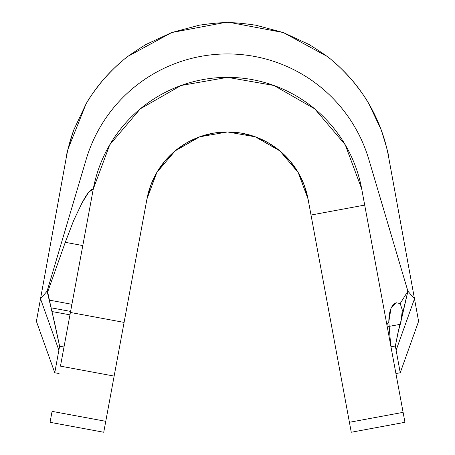 <?xml version="1.0" encoding="UTF-8"?>
<svg xmlns="http://www.w3.org/2000/svg" width="455" height="455" viewBox="0 0 455 455"><rect width="100%" height="100%" fill="white"/><g stroke="black" fill="none" stroke-linecap="round" stroke-linejoin="round"><path stroke-width="0.68" d="M401.572 318.813L407.902 291.194L400.201 303.519L396.134 302.763L391.016 308.28L388.809 321.742L386.887 324.819L388.809 321.742L390.697 345.39L388.809 321.742C388.934 311.231 391.374 304.907 396.134 302.763L400.201 303.519L402.305 310.077L401.572 318.813L399.217 327.162L395.349 345.999L400.229 372.747L395.913 373.538L400.229 372.747L396.123 350.231L414.488 298.81L388.638 157.146A163.8 163.8 0 0 0 381.136 129.755C386.272 145.782 388.769 154.916 388.638 157.146C385.197 138.286 378.645 120.575 368.988 104.019C359.325 87.457 347.137 73.039 332.412 60.76L332.429 60.771M114.586 373.691L124.09 322.407L70.406 312.46L60.458 366.144L114.142 376.092L60.458 366.144L93.286 188.979A136.5 136.5 0 0 1 361.714 188.979L403.107 412.344L349.417 422.291L351.266 432.25L308.029 198.926A81.9 81.9 0 0 0 146.971 198.926L124.09 322.407L146.971 198.926L156.838 172.439L175.13 150.884L199.654 136.83L227.5 131.95L255.346 136.83L279.87 150.884L298.161 172.439L308.029 198.926L311.015 215.033L364.7 205.086L361.714 188.979L345.265 144.832L314.786 108.904L273.904 85.483L227.5 77.35L181.096 85.483L140.214 108.904L109.735 144.832L93.286 188.979L70.406 312.46L124.09 322.407L103.734 432.25L50.05 422.303L52.075 411.365L50.05 422.303L103.734 432.25L104.337 428.997M311.015 215.033L364.7 205.086L404.95 422.297L403.107 412.344L349.417 422.291L313.802 230.088M109.735 144.832L109.519 145.208M360.388 182.654L361.577 188.239M404.785 421.404L404.893 421.984M307.87 198.084L304.219 185.185L298.15 172.422L289.915 160.82L279.865 150.878L268.177 142.768L255.34 136.83L241.599 133.173L227.506 131.95L213.338 133.184L199.66 136.824L186.766 142.802L175.13 150.878L165.04 160.877L156.844 172.434L150.753 185.259L147.136 198.073M348.473 417.195L349.235 421.313M114.142 376.092L105.765 421.313L52.075 411.365L105.765 421.313L103.734 432.25M93.286 188.979L88.634 192.294L81.985 203.027L73.875 220.015L65.27 242.316L47.667 292.019L49.305 300.118L71.913 304.31L49.305 300.118L51.085 307.808L70.599 311.419L51.085 307.808L51.978 311.55L69.962 314.832L51.978 311.55L59.611 346.198L58.877 350.231L59.611 346.198L64.001 347L59.611 346.198L54.873 324L47.098 291.194L51.085 307.808L47.667 292.019L47.098 291.194L86.16 159.46A147.42 147.42 0 0 1 368.84 159.46L407.902 291.194L414.488 298.81L418.6 321.332L414.488 298.81L396.123 350.231L395.349 345.999L390.959 346.801L395.349 345.999L398.171 331.775L401.014 321.662L402.305 310.077L400.201 303.519L407.902 291.194L368.84 159.46A147.42 147.42 0 0 0 86.16 159.46L47.098 291.194L47.667 292.019L65.27 242.316L82.799 245.569L65.27 242.316L73.591 220.675L81.781 203.413C86.734 193.881 90.568 189.075 93.286 188.979L94.612 182.637M307.33 195.542L304.219 185.185L298.15 172.422L289.915 160.82L280.775 151.646M278.073 149.428L268.177 142.768M241.599 133.173L229.718 131.978M227.841 131.95L227.506 131.95M225.367 131.978L213.338 133.184M186.766 142.802L176.87 149.473M174.248 151.623L165.04 160.877L156.844 172.434L150.753 185.259L147.659 195.605M223.348 22.801L171.734 32.532L145.998 44.465C132.741 52.769 124.943 58.194 122.605 60.742C117.407 64.764 110.701 71.424 102.483 80.711C94.441 90.699 88.953 98.456 86.029 103.985L73.915 129.607L86.029 103.985C88.953 98.456 94.435 90.699 102.483 80.711C110.701 71.424 117.413 64.769 122.605 60.742C124.926 58.212 132.724 52.786 145.998 44.465L171.734 32.532L199.262 25.201C212.661 23.25 222.085 22.431 227.54 22.75C232.96 22.426 242.413 23.256 255.903 25.23L283.346 32.561L309.15 44.55C322.305 52.803 330.08 58.223 332.468 60.805C337.655 64.82 344.372 71.503 352.631 80.848C360.622 90.778 366.087 98.525 369.033 104.093L381.136 129.755C386.267 145.754 388.769 154.882 388.638 157.146L414.488 298.81L407.902 291.194L402.061 315.56M140.225 108.899L143.922 105.924M224.048 77.39L231.379 77.401M311.328 106.123L314.786 108.904M66.362 157.146C66.203 154.967 68.722 145.788 73.915 129.607A163.8 163.8 0 0 0 66.362 157.146L36.4 321.332L54.771 372.747L59.087 373.538L54.771 372.747L58.877 350.231L54.771 372.747L36.4 321.332L40.512 298.81L58.877 350.231L40.512 298.81L47.098 291.194L40.512 298.81L66.402 156.935M418.6 321.332L400.229 372.747L418.6 321.332M326.593 56.119L283.346 32.561L255.903 25.23C242.418 23.25 232.966 22.426 227.54 22.75C222.08 22.426 212.656 23.245 199.262 25.201L171.734 32.532M283.294 32.544L231.658 22.801M171.706 32.544L128.486 56.056M122.588 60.76C107.863 73.039 95.675 87.457 86.012 104.019L68.057 149.012M381.136 129.755L369.033 104.093C366.082 98.525 360.616 90.772 352.631 80.848C344.372 71.503 337.655 64.82 332.468 60.805C330.063 58.206 322.288 52.786 309.15 44.55L283.346 32.561M400.064 324.364L388.701 326.451L400.064 324.364M351.266 432.25L404.95 422.303"/></g></svg>
